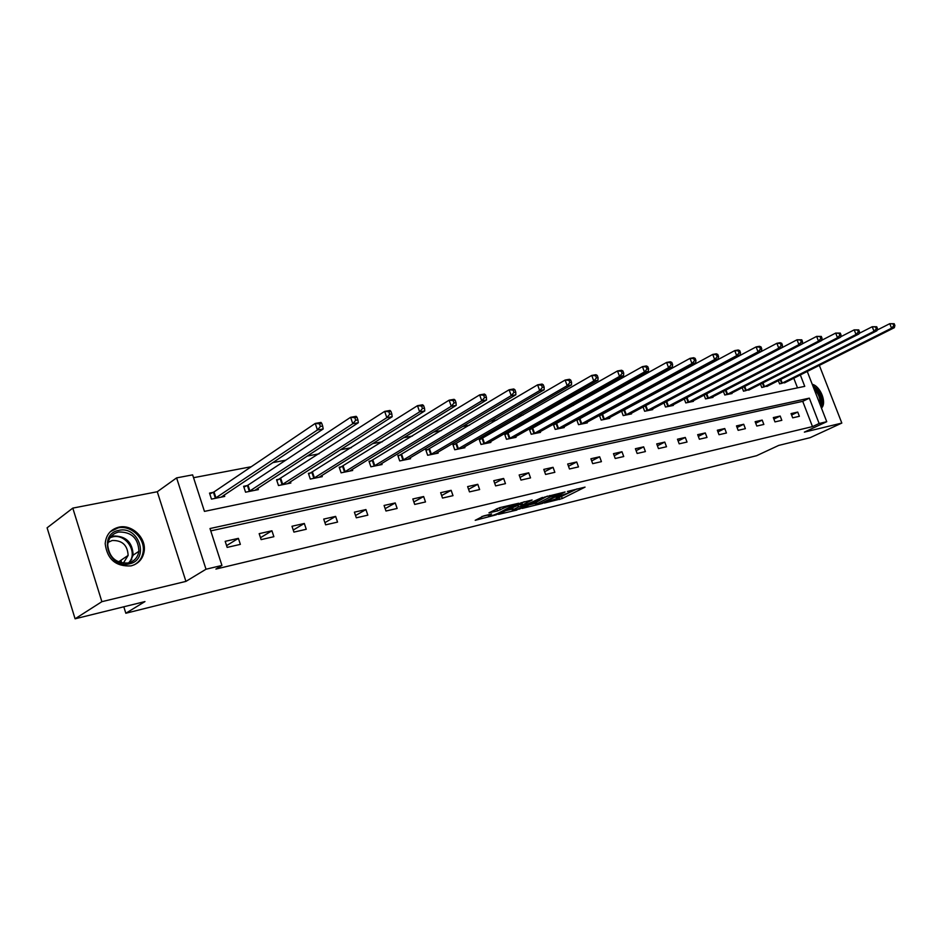 <?xml version="1.0" encoding="UTF-8"?>
<svg xmlns="http://www.w3.org/2000/svg" width="942" height="942" viewBox="0 0 942 942"><rect width="100%" height="100%" fill="white"/><g stroke="black" fill="none" stroke-linecap="round" stroke-linejoin="round"><path stroke-width="1.41" d="M544.358 503.04L562.292 498.53L585.053 487.12L567.39 491.465L571.429 491.265L568.203 493.019L555.78 497.305L559.842 497.07L558.535 497.871L544.358 503.04M131.02 565.895C138.368 563.869 142.748 559.065 144.138 551.494C146.575 538.082 131.962 523.964 118.833 527.179C110.544 529.369 105.999 534.879 105.186 543.699C107.211 559.301 115.819 566.695 131.02 565.895M821.459 408.063C827.111 403.058 820.553 386.196 812.228 384.265M483.741 515.898L475.204 520.314L496.187 514.815L518.701 503.24L499.707 507.656L488.969 512.801L497.553 510.917L504.076 507.973C509.575 505.618 512.672 504.735 513.355 505.336L497.765 513.437C492.336 515.757 489.263 516.628 488.568 516.051L491.606 513.967L483.741 515.898M75.089 618.8L47.1 527.814L72.793 508.115L101.877 601.679L75.089 618.8L144.962 601.573L125.828 613.254L756.579 455.704L778.716 445.413L810.12 437.677L841.818 423.076L804.362 432.119L826.746 421.698L819.14 423.511L812.487 426.608L215.906 569.062L221.935 565.447L206.004 569.227L176.601 477.888L192.627 474.862L204.449 511.388L804.751 386.35L800.323 374.904M101.877 601.679L185.927 581.391L206.004 569.227M522.198 508.409L542.38 503.44L565.082 491.971L544.417 497.14L522.198 508.409M516.899 510.034L498.483 514.379L520.997 502.828L532.089 499.99L522.221 505.089L527.897 503.888L542.474 497.411L519.595 509.045L516.711 509.481M841.818 423.076L819.34 365.355M123.814 606.789L125.828 613.254M812.487 426.608L802.725 401.339L210.761 530.888M797.744 412.066L791.044 413.585L792.681 417.836L799.369 416.305L797.744 412.066L791.598 415.022M780.188 416.034L773.311 417.589L774.96 421.898L781.825 420.32L780.188 416.034L773.888 419.072M762.184 420.097L755.131 421.686L756.803 426.055L763.844 424.442L762.184 420.097L755.719 423.229M743.709 424.265L736.479 425.902L738.151 430.329L745.381 428.669L743.709 424.265L737.091 427.503M724.751 428.551L717.333 430.223L719.017 434.709L726.435 433.014L724.751 428.551L717.957 431.895M705.287 432.943L697.669 434.662L699.376 439.219L706.995 437.465L705.287 432.943L698.316 436.393M685.305 437.453L677.475 439.219L679.194 443.835L687.024 442.045L685.305 437.453L678.146 441.021M664.769 442.092L656.727 443.906L658.458 448.592L666.5 446.743L664.769 442.092L657.422 445.79M643.669 446.849L635.391 448.722L637.145 453.467L645.411 451.571L643.669 446.849L636.121 450.688M621.967 451.748L613.466 453.667L615.22 458.495L623.734 456.54L621.967 451.748L614.208 455.716M599.654 456.788L590.905 458.766L592.683 463.652L601.432 461.651L599.654 456.788L591.682 460.909M576.692 461.969L567.685 464.006L569.474 468.975L578.482 466.914L576.692 461.969L568.485 466.243M553.06 467.314L543.781 469.41L545.583 474.45L554.862 472.319L553.06 467.314L544.617 471.742M528.709 472.802L519.16 474.968L520.973 480.079L530.534 477.9L528.709 472.802L520.031 477.417M503.64 478.465L493.785 480.691L495.622 485.895L505.465 483.635L503.64 478.465L494.703 483.27M477.782 484.306L467.632 486.602L469.481 491.877L479.631 489.557L477.782 484.306L468.586 489.31M451.136 490.323L440.656 492.69L442.516 498.059L452.996 495.657L451.136 490.323L441.645 495.539M423.629 496.528L412.82 498.977L414.704 504.429L425.501 501.956L423.629 496.528L413.856 501.98M395.24 502.946L384.077 505.465L385.973 511.011L397.135 508.456L395.24 502.946L385.172 508.633M365.932 509.563L354.392 512.165L356.312 517.806L367.827 515.168L365.932 509.563L355.534 515.521M335.635 516.393L323.718 519.089L325.638 524.835L337.554 522.103L335.635 516.393L324.908 522.657M304.325 523.469L291.996 526.248L293.928 532.1L306.256 529.274L304.325 523.469L293.245 530.04M271.92 530.782L259.168 533.667L261.122 539.613L273.875 536.693L271.92 530.782L260.487 537.694M238.397 538.353L225.185 541.332L227.152 547.396L240.351 544.37L238.397 538.353L226.575 545.63M707.854 379.862L707.183 379.979M687.036 383.818L685.894 384.03M665.641 387.892L663.98 388.198M643.61 392.072L641.42 392.496M620.943 396.394L618.176 396.912M597.593 400.833L594.225 401.469M573.548 405.413L569.533 406.167M548.75 410.123L544.052 411.018M523.187 414.986L517.77 416.023M496.799 420.002L490.617 421.18M469.575 425.183L462.581 426.514M441.445 430.541L433.591 432.037M412.396 436.064L403.612 437.736M382.346 441.786L372.596 443.635M351.272 447.697L340.474 449.746M319.103 453.82L307.198 456.081M285.779 460.155L272.697 462.64M251.255 466.726L193.546 477.7M797.509 387.857L793.776 378.189M786.158 382.028L779.611 383.877L778.351 380.603M768.507 385.584L761.795 387.492L760.5 384.101M750.409 389.234L743.521 391.201L742.178 387.668M731.828 392.979L732.04 393.532L724.775 395.004L723.385 391.342M712.776 396.817L712.988 397.394L705.534 398.902L704.098 395.098M693.206 400.762L693.43 401.363L685.776 402.917L684.292 398.949M673.118 404.813L673.353 405.437L665.476 407.026L663.945 402.905M645.105 406.167L644.14 406.367M652.476 408.969L652.724 409.617L644.634 411.254L643.045 406.956M623.722 410.441L622.25 410.736M631.27 413.244L631.517 413.915L623.204 415.599L621.555 411.112M601.738 414.821L599.736 415.222M609.462 417.636L609.721 418.342L601.173 420.073L599.453 415.375M579.13 419.343L576.751 419.814L578.518 424.665L587.302 422.887L587.043 422.157M555.874 423.982L553.413 424.477L555.191 429.399L564.246 427.562L563.964 426.797M531.924 428.763L529.392 429.269L531.194 434.262L540.508 432.378L540.213 431.577M507.267 433.685L504.665 434.203L506.466 439.278L516.063 437.335L515.769 436.499M481.857 438.76L479.172 439.29L480.997 444.447L490.876 442.446L490.57 441.562M455.669 443.976L452.902 444.53L454.739 449.77L464.936 447.709L464.606 446.779M428.657 449.369L425.808 449.935L427.656 455.269L438.171 453.126L437.83 452.16M400.797 454.927L397.854 455.516L399.714 460.932L410.571 458.73L410.217 457.706M372.031 460.673L369.005 461.274L370.877 466.785L382.075 464.512L381.71 463.429M342.335 466.596L339.202 467.22L341.086 472.825L352.661 470.47L352.273 469.328M311.649 472.719L308.399 473.367L310.307 479.066L322.27 476.64L321.858 475.427M279.915 479.054L276.559 479.725L278.479 485.519L290.854 483.01L290.419 481.715M247.087 485.613L243.625 486.296L245.556 492.195L258.355 489.605L257.896 488.227M213.116 492.383L209.524 493.102L211.479 499.107L224.726 496.422L224.243 494.95M185.927 581.391L157.279 491.736L72.793 508.115M157.279 491.736L176.601 477.888M819.14 423.511L809.319 398.148L209.995 528.533L221.935 565.447M807.247 371.431L826.746 421.698M802.725 401.339L809.319 398.148M559.077 497.576L577.116 488.874M529.015 504.947L535.35 503.393M539.825 503.946L561.538 493.243L550.316 496.893L535.704 504.394L539.825 503.946M535.15 502.851L547.337 496.104M511.93 509.139L505.642 510.682M524.223 501.709L521.574 503.252M513.308 509.598L512.307 510.211C512.99 510.764 515.992 509.905 521.315 507.632L526.178 504.771L518.418 506.996L513.308 509.598L512.625 507.644L511.73 508.586M512.625 507.644L521.738 503.723M496.081 509.092L500.449 507.467M481.845 516.522L488.192 514.968M784.533 382.888L894.323 327.686L891.556 328.181L889.766 323.683L877.037 330.124M893.075 323.907L889.766 323.683L894.182 323.718L893.075 323.907L893.793 325.708L894.9 325.508L894.182 323.718M893.793 325.708L891.556 328.181L781.436 383.512M894.9 325.508L894.323 327.686M813.405 387.303L817.02 390.459C820.965 395.805 822.107 400.821 820.47 405.507M819.776 403.729C820.458 399.538 819.222 395.393 816.078 391.271L814.218 389.399M821.212 407.415C823.602 402.057 822.401 396.064 817.609 389.458L812.675 385.408M118.774 530.393C139.075 525.318 150.061 559.948 129.301 563.869C108.766 569.392 97.674 533.855 118.774 530.393M128.359 562.986C134.317 561.35 137.838 557.452 138.91 551.294C138.286 538.223 131.515 531.794 118.61 532.018C112.051 533.761 108.424 538.106 107.718 545.065C109.225 557.617 116.101 563.599 128.359 562.986M108.106 542.309L112.216 540.496C122.272 540.261 127.582 545.241 128.124 555.427L123.296 563.245M134.365 564.764C139.263 562.009 142.183 557.77 143.125 552.047C145.539 538.742 131.032 524.729 117.997 527.92L110.355 531.653M121.447 562.916L121.118 560.137M766.847 386.467L876.872 330.783L874.035 331.278L872.221 326.733L859.069 333.433M875.565 326.956L872.221 326.733L876.708 326.756L875.565 326.956L876.296 328.782L877.426 328.581L876.708 326.756M876.296 328.782L874.035 331.278L763.668 387.115M877.426 328.581L876.872 330.783M748.702 390.153L858.939 333.963L856.019 334.481L854.206 329.865L840.605 336.836M857.585 330.089L854.206 329.865L858.751 329.888L857.585 330.089L858.303 331.937L859.481 331.737L858.751 329.888M858.303 331.937L856.019 334.481L745.44 390.812M859.481 331.737L858.939 333.963M730.085 393.921L840.511 337.224L837.509 337.754L835.684 333.079L821.624 340.345M839.087 333.315L835.684 333.079L840.288 333.103L839.087 333.315L839.828 335.187L841.029 334.975L840.288 333.103M839.828 335.187L837.509 337.754L726.741 394.604M841.029 334.975L840.511 337.224M710.986 397.795L821.565 340.58L818.48 341.134L816.632 336.388L802.101 343.96M820.082 336.624L816.632 336.388L821.306 336.412L820.082 336.624L820.823 338.531L822.048 338.308L821.306 336.412M820.823 338.531L818.48 341.134L707.548 398.501M822.048 338.308L821.565 340.58M691.369 401.775L802.078 344.042L798.91 344.607L797.038 339.779L686.023 398.03M800.523 340.027L797.038 339.779L801.795 339.815L800.523 340.027L801.265 341.958L802.537 341.734L801.795 339.815M801.265 341.958L798.91 344.607L687.848 402.493M802.537 341.734L802.078 344.042M671.234 405.861L782.037 347.598L778.763 348.175L776.879 343.288L664.216 402.752M780.4 343.536L776.879 343.288L780.141 342.711L781.707 343.312L780.4 343.536L781.154 345.49L782.461 345.267L781.707 343.312M781.154 345.49L778.763 348.175L667.607 406.591M782.461 345.267L782.037 347.598M650.545 410.053L761.395 351.26L758.027 351.849L756.12 346.892L643.08 407.062M759.676 347.151L756.12 346.892L759.487 346.303L761.018 346.915L759.676 347.151L760.441 349.141L761.784 348.893L761.018 346.915M760.441 349.141L758.027 351.849L646.824 410.818M761.784 348.893L761.395 351.26M629.28 414.374L740.129 355.028L736.668 355.64L734.748 350.601L621.638 411.348M738.34 350.871L734.748 350.601L738.21 350L739.729 350.624L738.34 350.871L739.105 352.885L740.494 352.638L739.729 350.624M739.105 352.885L736.668 355.64L625.453 415.151M740.494 352.638L740.129 355.028M607.425 418.801L718.228 358.914L714.66 359.538L712.717 354.428L599.607 415.763M716.356 354.698L712.717 354.428L716.297 353.803L717.78 354.451L716.356 354.698L717.133 356.747L718.558 356.5L717.78 354.451M717.133 356.747L714.66 359.538L603.492 419.602M718.558 356.5L718.228 358.914M584.947 423.358L695.655 362.917L691.97 363.565L690.015 358.36L576.928 420.309M693.689 358.643L690.015 358.36L693.701 357.725L695.161 358.384L693.689 358.643L694.478 360.727L695.95 360.468L695.161 358.384M694.478 360.727L691.97 363.565L580.896 424.183M695.95 360.468L695.655 362.917M561.809 428.057L672.376 367.039L668.573 367.71L666.606 362.435L553.602 424.983M670.315 362.717L666.606 362.435L670.398 361.775L671.834 362.458L670.315 362.717L671.104 364.837L672.623 364.566L671.834 362.458M671.104 364.837L668.573 367.71L557.64 428.904M672.623 364.566L672.376 367.039M538 432.884L648.355 371.301L644.434 371.996L642.444 366.626L529.592 429.799M646.2 366.921L642.444 366.626L646.365 365.943L647.766 366.65L646.2 366.921L646.989 369.064L648.567 368.793L647.766 366.65M646.989 369.064L644.434 371.996L533.714 433.756M648.567 368.793L648.355 371.301M513.484 437.853L623.569 375.693L619.518 376.411L617.505 370.96L504.853 434.757M621.296 371.254L617.505 370.96L621.555 370.253L622.921 370.971L621.296 371.254L622.109 373.444L623.722 373.162L622.921 370.971M622.109 373.444L619.518 376.411L509.069 438.748M623.722 373.162L623.569 375.693M488.227 442.976L597.958 380.238L593.778 380.98L591.741 375.422L479.372 439.867M595.58 375.74L591.741 375.422L595.933 374.704L597.252 375.446L595.58 375.74L596.392 377.966L598.064 377.671L597.252 375.446M596.392 377.966L593.778 380.98L483.67 443.906M598.064 377.671L597.958 380.238M462.192 448.262L571.5 384.925L567.178 385.69L565.129 380.05L453.114 445.13M569.003 380.368L565.129 380.05L569.451 379.296L570.734 380.073L569.003 380.368L569.828 382.629L571.558 382.322L570.734 380.073M569.828 382.629L567.178 385.69L457.494 449.216M571.558 382.322L571.5 384.925M435.345 453.703L544.146 389.776L539.672 390.577L537.599 384.831L426.019 450.559M541.52 385.16L537.599 384.831L542.074 384.053L543.31 384.842L541.52 385.16L542.356 387.456L544.146 387.138L543.31 384.842M542.356 387.456L539.672 390.577L430.506 454.692M544.146 387.138L544.146 389.776M407.65 459.319L515.839 394.792L511.223 395.616L509.127 389.776L398.077 456.163M513.096 390.106L509.127 389.776L513.755 388.964L514.944 389.788L513.096 390.106L513.932 392.449L515.78 392.131L514.944 389.788M513.932 392.449L511.223 395.616L402.658 460.332M515.78 392.131L515.839 394.792M379.073 465.113L486.555 399.997L481.762 400.845L479.655 394.886L369.229 461.957M483.67 395.24L479.655 394.886L484.447 394.05L485.577 394.898L483.67 395.24L484.506 397.618L486.425 397.288L485.577 394.898M484.506 397.618L481.762 400.845L373.915 466.16M486.425 397.288L486.555 399.997M349.553 471.106L456.211 405.366L451.253 406.249L449.122 400.185L339.438 467.927M453.184 400.55L449.122 400.185L454.091 399.326L455.163 400.209L453.184 400.55L454.032 402.976L456.022 402.623L455.163 400.209M454.032 402.976L451.253 406.249L344.23 472.189M456.022 402.623L456.211 405.366M319.055 477.288L424.771 410.947L419.626 411.854L417.483 405.684L308.646 474.109M421.58 406.049L417.483 405.684L422.628 404.789L423.641 405.696L421.58 406.049L422.452 408.522L424.512 408.169L423.641 405.696M422.452 408.522L419.626 411.854L313.545 478.406M424.512 408.169L424.771 410.947M287.534 483.682L392.166 416.729L386.832 417.671L384.666 411.383L276.818 480.502M388.822 411.76L384.666 411.383L390 410.453L390.954 411.395L388.822 411.76L389.682 414.28L391.825 413.903L390.954 411.395M389.682 414.28L386.832 417.671L281.835 484.836M391.825 413.903L392.166 416.729M254.917 490.299L358.337 422.723L352.791 423.712L350.612 417.294L247.993 485.142L243.884 487.108M354.804 417.695L350.612 417.294L356.147 416.329L357.03 417.306L354.804 417.695L355.687 420.262L357.901 419.873L357.03 417.306M355.687 420.262L352.791 423.712L249.029 491.488M357.901 419.873L358.337 422.723M221.17 497.14L323.2 428.963L317.442 429.976L315.24 423.429L214.022 491.912L209.795 493.949M319.491 423.841L315.24 423.429L320.998 422.428L321.787 423.441L319.491 423.841L320.374 426.467L322.67 426.055L321.787 423.441M320.374 426.467L317.442 429.976L215.07 498.377M322.67 426.055L323.2 428.963M561.609 496.646L562.292 498.53M558.983 497.623L559.654 499.495M549.81 495.504L550.316 496.893M536.269 501.709L536.964 503.64M521.915 502.887L522.61 504.853M520.455 504.041L521.15 505.995M517.723 505.03L518.418 506.996M489.216 514.556L489.534 515.451M503.629 506.702L504.076 507.973M499.625 507.903L500.332 509.905M496.846 508.916L497.553 510.917M780.812 379.367L782.26 383.135M780.247 379.65L781.695 383.406M110.932 536.587L112.946 536.01C125.792 535.763 132.528 542.145 133.14 555.156L129.784 562.586M128.501 562.951C138.674 553.413 126.369 533.254 112.557 536.881L110.143 537.635M762.996 382.817L764.504 386.738M762.431 383.111L763.927 387.009M744.722 386.361L746.276 390.435M744.156 386.656L745.699 390.695M725.976 390L727.577 394.227M725.411 390.294L727 394.486M706.736 393.721L708.396 398.113M706.17 394.015L707.819 398.384M687.001 397.583L688.696 402.104M686.424 397.865L688.119 402.375M666.759 401.622L668.467 406.202M666.171 401.904L667.878 406.485M645.965 405.778L647.684 410.418M645.376 406.049L647.095 410.7M624.581 410.041L626.324 414.739M623.993 410.323L625.735 415.022M602.609 414.421L604.352 419.202M602.02 414.704L603.763 419.484M580.001 418.931L581.767 423.77M579.412 419.214L581.179 424.065M556.746 423.57L558.524 428.48M556.145 423.853L557.923 428.775M532.795 428.339L534.597 433.332M532.206 428.634L533.996 433.626M508.138 433.261L509.952 438.324M507.55 433.555L509.351 438.631M482.74 438.324L484.553 443.47M482.139 438.631L483.964 443.776M456.552 443.552L458.389 448.781M455.952 443.847L457.788 449.087M429.552 448.934L431.401 454.244M428.951 449.24L430.8 454.55M401.692 454.491L403.553 459.896M401.092 454.798L402.952 460.202M372.938 460.226L374.81 465.713M372.325 460.532L374.209 466.031M343.229 466.149L345.125 471.73M342.629 466.467L344.525 472.048M312.544 472.272L314.451 477.947M311.943 472.59L313.851 478.265M280.81 478.595L282.741 484.376M280.21 478.913L282.129 484.706M247.993 485.142L249.924 491.029M247.393 485.471L249.324 491.347M214.022 491.912L215.965 497.906M213.422 492.242L215.365 498.236M144.138 551.494L143.102 552.177M535.021 502.475L535.704 504.394M521.527 503.122L522.221 505.089M511.612 508.256L512.307 510.211M488.144 514.827L488.568 516.051M128.124 555.427L118.456 561.915M133.14 555.156L138.91 551.294M131.821 559.548L130.337 560.537"/></g></svg>
